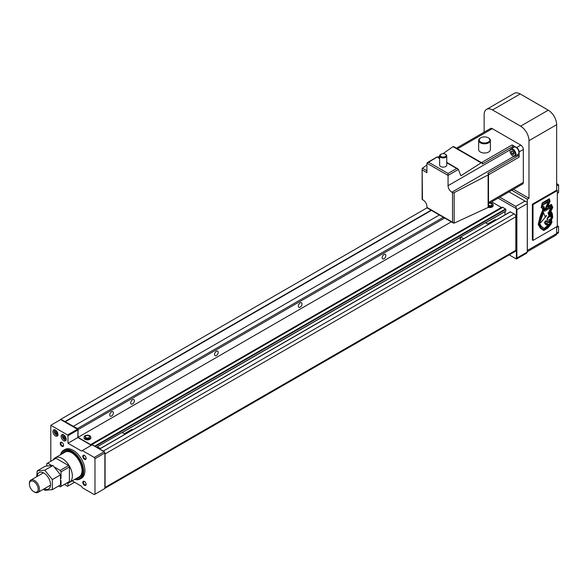 <?xml version="1.0" encoding="UTF-8"?>
<svg xmlns="http://www.w3.org/2000/svg" width="588" height="588" viewBox="0 0 588 588"><rect width="100%" height="100%" fill="white"/><g stroke="black" fill="none" stroke-linecap="round" stroke-linejoin="round"><path stroke-width="0.88" d="M489.253 203.264A2.131 1.235 180 0 1 491.311 203.588A2.131 1.235 180 0 1 491.935 204.455A2.131 1.235 180 0 1 490.745 205.557A2.131 1.235 180 0 1 488.51 205.44M491.906 204.646A2.131 1.235 180 0 1 491.935 204.844A2.131 1.235 180 0 1 490.745 205.947A2.131 1.235 180 0 1 488.51 205.822M489.892 202.889A3.381 1.948 180 0 1 492.185 203.463A3.381 1.948 180 0 1 493.178 204.844A3.381 1.948 180 0 1 488.51 206.645L488.165 207.424L454.149 223.153L426.932 207.388A1.183 0.684 120 0 0 427.175 207.931L453.363 223.043M488.26 207.351A3.381 1.948 0 0 0 493.178 205.616L493.178 204.844M88.942 435.884A2.131 1.235 180 0 1 89.567 436.759A2.131 1.235 180 0 1 88.251 437.898A2.131 1.235 180 0 1 85.929 437.626A2.131 1.235 180 0 1 85.304 436.759A2.131 1.235 180 0 1 86.62 435.62A2.131 1.235 180 0 1 88.942 435.884M89.545 436.95A2.131 1.235 180 0 1 89.567 437.149A2.131 1.235 180 0 1 88.251 438.28A2.131 1.235 180 0 1 85.929 438.016A2.131 1.235 180 0 1 85.304 437.149A2.131 1.235 180 0 1 85.326 436.95M89.824 435.767A3.381 1.948 180 0 1 90.817 437.149A3.381 1.948 180 0 1 88.729 438.949A3.381 1.948 180 0 1 85.047 438.523A3.381 1.948 180 0 1 84.055 437.149A3.381 1.948 180 0 1 86.142 435.34A3.381 1.948 180 0 1 89.824 435.767M84.055 437.149L84.055 437.92A3.381 1.948 0 0 0 85.047 439.302A3.381 1.948 0 0 0 88.729 439.721A3.381 1.948 0 0 0 90.817 437.92L90.817 437.149M384.008 254.494A2.609 1.507 -60 0 1 385.316 254.369A2.609 1.507 -60 0 1 385.713 256.456A2.609 1.507 -60 0 1 384.008 258.757A2.609 1.507 -60 0 1 382.707 258.889A2.609 1.507 -60 0 1 382.31 256.794A2.609 1.507 -60 0 1 384.008 254.494M216.362 351.293A2.609 1.507 -60 0 1 217.663 351.161A2.609 1.507 -60 0 1 218.06 353.248A2.609 1.507 -60 0 1 216.362 355.549A2.609 1.507 -60 0 1 215.054 355.681A2.609 1.507 -60 0 1 214.657 353.586A2.609 1.507 -60 0 1 216.362 351.293M300.189 302.894A2.609 1.507 -60 0 1 301.49 302.761A2.609 1.507 -60 0 1 301.887 304.856A2.609 1.507 -60 0 1 300.189 307.149A2.609 1.507 -60 0 1 298.88 307.281A2.609 1.507 -60 0 1 298.483 305.194A2.609 1.507 -60 0 1 300.189 302.894M111.58 411.784A2.609 1.507 -60 0 1 112.881 411.659A2.609 1.507 -60 0 1 113.278 413.746A2.609 1.507 -60 0 1 111.58 416.047A2.609 1.507 -60 0 1 110.272 416.172A2.609 1.507 -60 0 1 109.875 414.084A2.609 1.507 -60 0 1 111.58 411.784M132.535 399.686A2.609 1.507 -60 0 1 133.836 399.561A2.609 1.507 -60 0 1 134.24 401.648A2.609 1.507 -60 0 1 132.535 403.949A2.609 1.507 -60 0 1 131.227 404.074A2.609 1.507 -60 0 1 130.83 401.986A2.609 1.507 -60 0 1 132.535 399.686M505.849 211.011L485.563 222.727L505.776 211.173L505.849 209.365L95.102 446.512L92.073 444.469A1.183 0.684 -120 0 0 91.478 444.41A1.183 0.684 -120 0 0 91.346 444.535A1.183 0.684 -120 0 1 91.213 444.66A1.183 0.684 -120 0 1 90.618 444.601L501.366 207.454L491.678 201.86M505.849 209.365L502.821 207.329A1.183 0.684 -120 0 0 502.225 207.27A1.183 0.684 -120 0 0 502.093 207.388M505.011 214.863L505.011 211.614M104.87 488.327L515.338 251.348A2.374 1.367 -120 0 0 515.83 250.26L515.83 216.774A2.374 1.367 -120 0 0 514.155 213.87L510.296 211.93M90.618 444.601L78.05 437.34L78.05 429.644L77.418 428.556L60.821 419.266L60.027 419.964M104.87 488.224A2.374 1.367 -120 0 0 105.083 487.408L105.083 453.914A2.374 1.367 -120 0 0 103.407 451.011L99.548 449.078M77.418 428.556L443.367 217.273M78.05 429.644L444.624 218.001M78.05 437.34L451.29 221.852M60.821 419.266L427.057 207.821M64.886 421.611L431.085 210.188M65.055 421.897L431.423 210.379M73.434 426.256L439.383 214.98M516.874 258.029L516.374 258.999L516.374 208.666L516.874 209.637L516.874 258.029L527.267 252.031L527.267 202.375L509.032 191.842M516.477 259.058L526.686 253.171L527.267 252.031M525.003 201.067L515.786 206.388L499.807 197.171M516.374 208.666L498.132 198.134M515.786 206.388L516.404 208.644M509.23 254.876L516.374 258.999M516.404 259.021L515.786 258.661L516.404 259.021M547.501 109.743A13.928 8.041 -120 0 0 546.803 109.309L523.327 95.756A13.928 8.041 -120 0 0 522.629 95.381M557.321 193.276L558.6 192.541L558.6 184.794L556.652 183.669M558.6 184.794L556.652 185.918M556.63 233.943L558.049 233.127A2.374 1.367 -120 0 0 558.534 232.039L558.534 226.431L557.321 225.726M558.534 226.431L556.652 227.519M533.015 204.602L533.015 240.419L557.321 226.38L557.321 190.571L533.015 204.602L532.338 204.212L556.652 190.181L556.652 124.7A11.856 6.843 -120 0 0 548.266 110.184L520.608 126.155L492.524 109.941A11.856 6.843 60 0 0 486.599 109.353A11.856 6.843 60 0 0 484.145 114.778L484.145 132.182M513.471 189.277L528.987 198.237L528.987 140.672A11.856 6.843 60 0 0 520.608 126.155M511.795 190.247L527.311 199.207L528.987 198.237M527.267 251.01A3.557 2.051 -120 0 0 527.311 250.503L527.311 199.207M527.267 251.73L555.917 235.193A3.557 2.051 -120 0 0 556.652 233.568L556.652 226.77M548.266 110.184L520.189 93.97A11.856 6.843 -120 0 0 514.257 93.382L486.599 109.353M488.628 173.769L488.628 174.739L519.138 157.121A1.183 0.684 -120 0 0 518.3 155.673L487.79 173.291L488.628 173.769L488.209 174.011A1.183 0.684 180 0 1 488.51 174.474A1.183 0.684 180 0 1 488.165 174.952A1.183 0.684 180 0 1 488.113 174.981L454.149 192.636A1.183 0.684 180 0 1 452.525 192.614L451.827 192.21L514.008 156.305M440.677 154.409L441.096 154.174A2.962 1.713 0 0 0 441.096 156.592A2.962 1.713 0 0 0 445.285 156.592A2.962 1.713 0 0 0 445.285 154.174A2.962 1.713 0 0 0 441.096 154.174L440.677 154.409A3.557 2.051 0 0 0 439.633 155.864L439.633 165.059A3.557 2.051 0 0 0 441.831 166.955A3.557 2.051 0 0 0 445.704 166.514A3.557 2.051 0 0 0 446.748 165.059L446.748 155.864A3.557 2.051 0 0 0 445.704 154.409A3.557 2.051 0 0 0 445.476 154.291M439.633 155.864A3.557 2.051 0 0 0 441.831 157.76A3.557 2.051 0 0 0 445.704 157.319A3.557 2.051 0 0 0 446.748 155.864M480.367 138.033L480.786 137.79A5.277 3.043 0 0 0 480.786 142.098A5.277 3.043 0 0 0 488.246 142.098A5.277 3.043 0 0 0 488.246 137.79A5.277 3.043 0 0 0 480.786 137.79L480.367 138.033A5.865 3.388 0 0 0 478.654 140.429L478.654 149.624A5.865 3.388 0 0 0 482.27 152.755A5.865 3.388 0 0 0 488.665 152.02A5.865 3.388 0 0 0 490.385 149.624L490.385 140.429A5.865 3.388 0 0 0 488.665 138.033A5.865 3.388 0 0 0 488.444 137.908M478.654 140.429A5.865 3.388 0 0 0 482.27 143.553A5.865 3.388 0 0 0 488.665 142.825A5.865 3.388 0 0 0 490.385 140.429M510.053 151.234A3.675 2.124 60 0 1 512.655 149.734A3.675 2.124 60 0 1 515.25 154.24A3.675 2.124 60 0 1 512.655 155.739A3.675 2.124 60 0 1 510.053 151.234L510.053 150.851A4.153 2.396 60 0 1 510.913 148.948A4.153 2.396 60 0 1 514.11 150.058A4.153 2.396 60 0 1 515.926 154.24A4.153 2.396 60 0 1 515.066 156.136A4.153 2.396 60 0 1 512.986 155.93A4.153 2.396 60 0 1 512.817 155.827M510.913 148.948L513.934 147.206A4.153 2.396 60 0 1 517.131 148.316A4.153 2.396 60 0 1 518.939 152.498A4.153 2.396 60 0 1 518.079 154.394L515.066 156.136M513.118 151.557L513.861 152.953M511.2 151.895L511.928 153.769L513.383 154.607L514.103 153.578L513.383 151.704L511.928 150.866L511.2 151.895L512.457 151.175M513.603 152.799L511.928 153.769M512.934 147.779L512.934 146.375L482.425 163.993L482.425 163.03L482.006 163.273A1.183 0.684 -60 0 0 481.756 162.78A1.183 0.684 -60 0 0 481.124 162.861L460.867 175.783L458.265 169.131L446.748 162.354M458.265 169.131L456.685 168.499L448.056 173.482L448.056 175.415L426.932 163.221L437.244 156.996L439.633 158.65M451.827 192.21A5.336 3.08 -120 0 1 448.056 185.676L448.056 175.415L458.42 169.432M518.3 155.673L517.087 154.967M426.932 165.015L422.419 168.19L422.118 168.932L422.118 199.163A1.183 0.684 -0 0 0 422.463 199.648L423.162 200.052A5.336 3.08 -120 0 1 426.932 206.586L426.932 207.388M512.934 146.375A1.183 0.684 -120 0 0 512.097 144.927L516.624 147.544L520.814 145.118L492.318 128.669A3.557 2.051 -120 0 0 490.539 128.493L456.45 148.169M519.138 157.121L519.138 151.895A3.557 2.051 -120 0 0 516.624 147.544M488.51 203.691L522.592 184.015A3.557 2.051 -120 0 0 523.327 182.383L523.327 149.477A3.557 2.051 -120 0 0 520.814 145.118M482.425 163.03L481.587 162.545L512.097 144.927M481.756 162.78L453.885 146.684L453.003 146.632L443.014 153.674M439.633 156.055L437.92 157.261M422.118 168.932L422.463 199.648M426.932 163.221L426.932 172.681L422.463 170.101M63.629 434.87A3.557 2.051 -120 0 0 61.85 434.694A3.557 2.051 -120 0 0 61.306 437.545A3.557 2.051 -120 0 0 63.629 440.677A3.557 2.051 -120 0 0 65.408 440.853A3.557 2.051 -120 0 0 65.952 438.009A3.557 2.051 -120 0 0 63.629 434.87M55.412 430.129A3.557 2.051 -120 0 0 53.633 429.953A3.557 2.051 -120 0 0 53.089 432.805A3.557 2.051 -120 0 0 55.412 435.936A3.557 2.051 -120 0 0 57.19 436.112A3.557 2.051 -120 0 0 57.734 433.26A3.557 2.051 -120 0 0 55.412 430.129M64.511 436.105A1.485 0.853 -120 0 0 64.651 436.744A1.485 0.853 -120 0 0 65.555 437.869A1.485 0.853 -120 0 0 65.65 437.92L64.952 437.523L63.864 438.148L65.07 438.846L65.68 437.986L65.07 436.428L63.864 435.73L63.254 436.59L63.864 438.148M56.294 431.364A1.485 0.853 -120 0 0 56.433 432.004A1.485 0.853 -120 0 0 57.345 433.128A1.485 0.853 -120 0 0 57.433 433.18L56.735 432.783L55.647 433.407L56.86 434.106L57.462 433.246L56.86 431.688L55.647 430.989L55.044 431.849L55.647 433.407M74.764 479.374A16.596 9.584 -120 0 0 80.225 478.963L81.482 478.235A16.596 9.584 -120 0 0 84.025 464.932A16.596 9.584 -120 0 0 73.184 450.312A16.596 9.584 -120 0 0 64.886 449.489L63.629 450.217A16.596 9.584 -120 0 0 60.542 454.737M80.225 478.963A16.596 9.584 -120 0 0 82.768 465.659A16.596 9.584 -120 0 0 71.927 451.033A16.596 9.584 -120 0 0 63.629 450.217M74.955 479.264A16.001 9.239 -120 0 0 82.688 469.268A16.001 9.239 -120 0 0 71.508 451.76A16.001 9.239 -120 0 0 60.733 454.627M71.765 452.782A14.222 8.21 -120 0 0 64.9 452.216L55.176 457.831A14.222 8.21 -120 0 0 53.214 459.904M76.344 478.463A14.935 8.622 -120 0 0 82.07 470.929A14.935 8.622 -120 0 0 71.508 452.635L71.508 452.635A14.935 8.622 -120 0 0 62.115 453.826M84.613 481.535A1.918 1.11 -120 0 0 83.805 481.521A1.918 1.11 -120 0 0 83.511 483.057A1.918 1.11 -120 0 0 84.768 484.755A1.918 1.11 -120 0 0 85.723 484.85A1.918 1.11 -120 0 0 86.113 484.137M84.444 481.432A2.374 1.367 -120 0 0 82.768 482.403A2.374 1.367 -120 0 0 84.444 485.306A2.374 1.367 -120 0 0 86.12 484.336A2.374 1.367 -120 0 0 84.444 481.432L84.444 481.432M62.093 442.521A1.918 1.11 -120 0 0 61.277 442.507A1.918 1.11 -120 0 0 60.983 444.05A1.918 1.11 -120 0 0 62.24 445.741A1.918 1.11 -120 0 0 63.203 445.836A1.918 1.11 -120 0 0 63.592 445.123M61.924 442.419A2.374 1.367 -120 0 0 60.248 443.389A2.374 1.367 -120 0 0 61.924 446.292A2.374 1.367 -120 0 0 63.6 445.322A2.374 1.367 -120 0 0 61.924 442.419L61.924 442.419M84.613 455.531A1.918 1.11 -120 0 0 83.805 455.509A1.918 1.11 -120 0 0 83.511 457.052A1.918 1.11 -120 0 0 84.768 458.743A1.918 1.11 -120 0 0 85.723 458.838A1.918 1.11 -120 0 0 86.113 458.125M84.444 455.421A2.374 1.367 -120 0 0 82.768 456.391A2.374 1.367 -120 0 0 84.444 459.294A2.374 1.367 -120 0 0 86.12 458.324A2.374 1.367 -120 0 0 84.444 455.421L84.444 455.421M66.62 483.138A14.222 8.21 -120 0 0 69.399 482.469L79.123 476.861A14.222 8.21 -120 0 0 82.07 470.628M56.154 431.283L56.735 432.783M56.088 431.247L55.044 431.849M64.371 436.024L64.952 437.523M64.305 435.987L63.254 436.59M91.375 445.322L77.881 437.531L77.881 429.982L77.462 429.255L60.696 419.575L50.803 425.286L50.803 461.293M72.155 480.881L81.482 486.269L82.32 487.724L94.264 494.618L104.87 488.496L104.87 452.973L104.157 451.738L92.213 444.844L81.482 451.033L67.987 443.242L67.987 435.693L67.569 434.966L50.803 425.286M64.386 484.431L67.569 486.269L67.987 486.026L67.987 483.013M94.977 494.207L94.977 458.684L94.264 457.449L82.32 450.555M67.987 435.693L77.881 429.982M67.987 443.242L77.881 437.531M94.264 457.449L104.157 451.738M94.977 458.684L104.87 452.973M67.987 486.026L74.529 482.248M67.569 434.966L77.462 429.255M69.399 482.469A14.222 8.21 -120 0 0 71.582 471.076A14.222 8.21 -120 0 0 62.284 458.537A14.222 8.21 -120 0 0 55.176 457.831M34.427 492.046L33.788 491.671A6.203 3.579 -120 0 0 38.176 489.142A6.203 3.579 -120 0 0 33.788 481.543A6.203 3.579 -120 0 0 29.4 484.071A6.203 3.579 -120 0 0 33.788 491.671L34.427 492.046A7.115 4.109 -120 0 0 37.985 492.399A7.115 4.109 -120 0 0 39.073 486.695A7.115 4.109 -120 0 0 34.427 480.425A7.115 4.109 -120 0 0 30.87 480.073A7.115 4.109 -120 0 0 29.4 483.329L29.4 484.071M61.027 478.507L61.027 471.848L60.189 470.393L55.147 467.482M51.56 465.409L47.621 463.138L46.783 463.616L46.783 465.902M58.682 485.975L60.189 486.849L61.027 486.364L61.027 480.668M61.027 486.364L69.413 481.528L69.413 467.004L68.575 465.556L56 458.295L47.621 463.138M61.027 471.848L69.413 467.004M68.575 482.013L69.413 481.528M60.189 470.393L68.575 465.556M44.269 488.768A9.482 5.476 -120 0 0 50.546 484.424A9.482 5.476 -120 0 0 43.843 473.053A9.482 5.476 -120 0 0 37.154 476.449M36.699 476.714L37.235 470.878L44.784 470.202L52.325 479.587L52.325 489.642L44.784 490.319L43.527 489.201M52.325 489.642L60.513 484.916L60.513 474.861L52.971 465.475L45.423 466.144L37.235 470.878M52.325 479.587L60.513 474.861M44.784 470.202L52.971 465.475M487.673 223.94L494.942 219.75A1.955 1.132 60 0 1 495.919 219.846A1.955 1.132 60 0 1 496.132 219.986M460.169 240.757L460.713 236.927L485.438 222.654L488.481 224.41M460.713 236.927L463.748 238.684M460.169 238.361L460.713 238.044M124.288 433.738L131.558 429.549A1.955 1.132 60 0 1 132.535 429.644A1.955 1.132 60 0 1 132.748 429.784M97.329 447.791L97.329 446.726L122.054 432.452L125.097 434.209M97.329 446.726L100.364 448.482M550.397 216.252L550.39 216.23A1.191 0.684 120 0 0 550.25 216.097A1.191 0.684 120 0 0 549.604 216.186A3.895 2.249 120 0 0 548.2 217.825L548.259 217.898A6.946 4.006 120 0 1 550.339 216.347L550.089 216.053A1.191 0.684 -60 0 1 550.089 216.053L550.037 216.178A6.946 4.006 -60 0 0 548.832 216.943M550.956 217.795L551.125 217.891A1.61 0.926 120 0 0 550.941 217.861A3.866 2.234 120 0 0 551 217.185A3.866 2.234 120 0 0 550.199 215.414A3.866 2.234 120 0 0 550.081 215.355L548.773 212.246L547.972 213.01L548.773 212.246M550.118 201.522L549.31 198.744L542.224 202.941L541.151 207.63L542.518 208.38L542.739 209.894L540.137 216.465L538.226 224.403L540.401 228.284L543.782 230.511L547.818 228.048L550.802 224.491L552.029 222.066L551.617 220.721L551.103 220.919L552.713 217.281L552.345 213.797L550.985 211.136L552.808 207.358L551.346 204.374L548.148 206.359L549.817 201.353L548.148 206.359M533.015 240.419L532.338 240.029L532.338 204.212M557.321 190.571L556.652 190.181M542.856 203.544L541.974 206.741L543.613 207.755L543.665 209.46L538.821 222.852L540.916 227.335L543.011 229.026L540.607 227.166L538.534 223.403L540.313 216.913L543.363 209.291L543.312 207.579L541.673 206.572L542.555 203.367L548.744 199.971L542.555 203.367M547.45 207.204L551.044 205.469L547.7 207.41L547.281 207.064L549.339 201.904L548.744 199.971M549.912 222.058L551.441 222.102L550.353 221.816M549.096 198.876L549.817 201.353M542.518 208.38L541.151 207.623M551.419 220.801L551.728 221.889L550.5 224.315L547.516 227.872L543.496 230.327M551.176 204.477L552.507 207.182L550.684 210.96L552.044 213.62L552.411 217.104L551.103 220.919M543.312 229.202L544.187 229.43L547.906 227.225L551.441 222.102M550.655 221.992L549.398 222.683L552 217.729L551.61 214.289L550.096 211.386L552 207.718L551.044 205.469M546.259 221.566L546.774 221L546.833 221.845L547.34 221.228L547.222 222.029L548.001 221.573L547.773 222.308L548.413 221.801L548.45 222.668L550.368 219.721L550.75 218.809L550.243 218.92A6.564 3.793 120 0 1 548.854 219.986A1.779 1.029 120 0 1 547.906 220.162A1.764 1.014 120 0 1 547.788 220.11L547.487 219.934A1.764 1.014 -60 0 1 547.2 219.589A1.514 0.875 -60 0 1 547.362 218.052A4.917 2.837 -60 0 1 549.045 215.847L547.972 213.01M550.375 218.809L549.03 222.11M548.413 221.801L547.913 221.867M548.001 221.573L547.347 221.617M547.34 221.228L546.818 221.316M546.891 221.059L546.259 221.059M551.125 217.891L551.132 215.502L549.265 211.496L551.125 208.226L550.478 206.638L549.398 208.564L548.971 207.549L548.236 209.269L547.531 208.468L547.134 208.696L546.737 210.203L546.009 209.416L545.605 209.651L544.922 211.305L544.378 210.394L545.568 208.321L546.715 209.21L546.891 208.284L546.083 207.579L548.325 202.007L547.928 201.353L547.112 202.742L546.789 202.059L546.267 203.22L545.708 202.713L545.164 203.86L544.576 203.426L543.738 204.69L543.172 204.301L542.584 205.874L544.238 206.969L544.437 208.909L539.269 222.617L541.247 226.306L544.304 228.497L548.384 225.645L550.265 223.043L548.384 224.697L547.457 225.006L548.214 224.337L546.009 224.859L547.56 223.344L545.341 224.079L546.414 223.058L544.922 223.344L545.216 222.683L544.562 222.786L545.392 221.485L545.826 221.676L546.303 220.772L546.112 221.507M546.303 220.772L545.091 221.309L544.562 222.786M544.922 223.344L544.731 222.771M545.907 223.058L545.201 223.83M545.341 224.079L544.9 223.653M546.627 223.771L546.568 224.293M546.127 224.528L546.267 224.116M546.009 224.859L545.826 224.351M547.538 224.498L547.457 225.006M549.074 224.101L544.304 228.497M543.297 204.227L543.738 204.69M544.4 203.529L544.856 204.043M545.539 202.816L546.017 203.374M546.612 202.154L547.112 202.742M547.744 201.464L548.229 202.096M548.435 202.404L548.06 202.081M548.126 202.235L545.782 207.402L546.891 208.284M546.906 208.703L546.59 208.108M546.428 208.99L546.605 208.527M545.568 208.321L544.679 208.593L544.378 210.394M544.231 210.313L544.922 211.305M545.84 209.519L546.458 210.364M547.355 208.564L547.979 209.424M548.795 207.667L549.398 208.564M550.317 206.741L550.956 207.564M550.802 207.476L551.125 208.226M550.625 208.167L548.964 211.327L550.596 214.569L550.728 215.958M549.523 215.664L548.273 213.187M549.346 216.024A4.917 2.837 120 0 0 547.663 218.229L547.362 218.052M547.663 218.229A1.514 0.875 120 0 0 547.501 219.765L547.2 219.589M545.061 216.582L543.569 212.724L540.041 222.198L540.585 222.845L546.59 215.708L545.061 216.582M540.585 222.845L539.74 222.029L543.569 212.724M546.575 215.546L544.914 216.303M92.073 444.469L502.821 207.329M94.852 446.071L505.599 208.931M96.528 447.336L97.329 446.873L96.528 447.336M122.179 432.525L460.713 237.074L122.179 432.525M99.798 448.931L510.546 211.79M103.407 451.011L514.155 213.87M105.083 453.914L515.83 216.774M105.083 487.408L515.83 250.26M527.267 203.632L516.874 209.637M558.534 232.039L556.652 233.135M556.652 233.568L527.311 250.503M556.652 124.7L528.987 140.672M520.189 93.97L492.524 109.941M448.056 185.676L510.237 149.778M488.51 202.493L523.327 182.383M519.138 151.895L523.327 149.477M457.493 148.771L492.318 128.669M454.149 192.636L454.149 223.153M452.525 192.614L452.525 222.161M488.113 174.981L488.113 207.446M481.124 162.861L453.003 146.632M426.932 170.792L422.419 168.19M448.056 173.482L428.608 162.251M456.685 168.499L446.748 162.758M64.717 439.809A3.263 1.882 -120 0 0 66.003 440.096M63.239 434.679A2.903 1.676 -120 0 0 62.519 436.913A2.903 1.676 -120 0 0 64.467 439.662A2.903 1.676 -120 0 0 66.113 439.662M56.507 435.061A3.263 1.882 -120 0 0 57.793 435.355M55.022 429.938A2.903 1.676 -120 0 0 54.302 432.173A2.903 1.676 -120 0 0 56.25 434.922A2.903 1.676 -120 0 0 57.896 434.914M54.588 429.813A3.263 1.882 -120 0 0 54.199 431.225M62.806 434.554A3.263 1.882 -120 0 0 62.416 435.965M491.935 204.455L491.935 204.844M89.567 436.759L89.567 437.149M85.304 436.759L85.304 437.149M91.478 444.41L502.225 207.27M96.638 447.395L97.329 446.99M122.282 432.584L460.713 237.192M485.673 222.786L505.776 211.173M99.622 448.916L510.369 211.768M488.51 174.474L488.51 206.66M488.246 137.79L488.665 138.033M445.285 154.174L445.704 154.409M439.633 158.253L437.244 156.864L427.425 162.538M66.348 439.971L64.54 439.824C62.269 437.832 61.784 436.002 63.085 434.319M58.131 435.223L56.323 435.083C54.052 433.091 53.567 431.254 54.875 429.578M50.539 485.151L37.985 492.399M43.424 472.825L30.87 480.073"/></g></svg>
